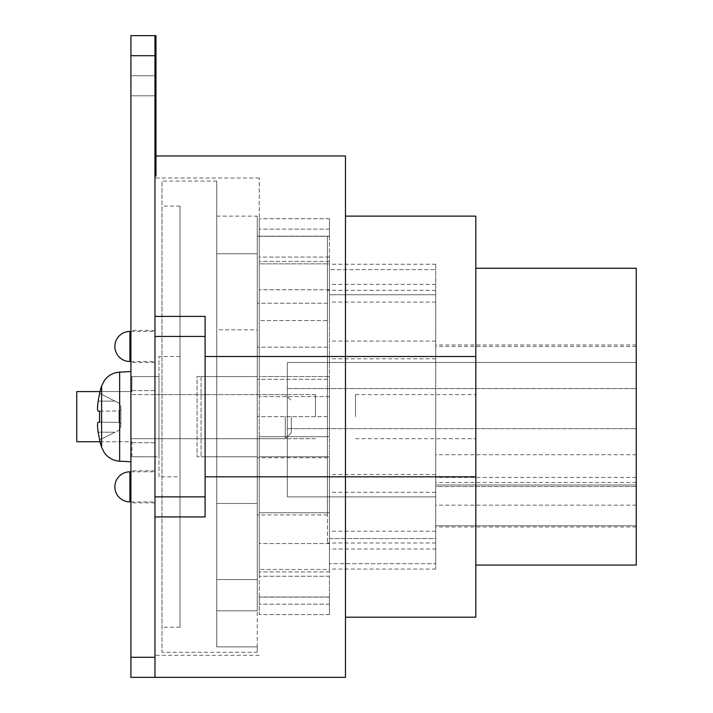 <?xml version="1.0" encoding="UTF-8"?>
<svg xmlns="http://www.w3.org/2000/svg" width="713" height="713" viewBox="0 0 713 713"><rect width="100%" height="100%" fill="white"/><g stroke="black" fill="none" stroke-linecap="round" stroke-linejoin="round"><path stroke-width="0.53" stroke-dasharray="3.56 2.67" d="M130.907 85.783L130.907 75.756L130.907 85.783M155.969 85.783L155.969 75.756L155.969 85.783M130.907 346.473L130.907 330.431L130.907 346.473M154.971 346.473L154.971 330.431L154.971 346.473M130.907 486.845L130.907 470.803L130.907 486.845M154.971 486.845L154.971 470.803L154.971 486.845M130.907 416.659L130.907 461.783L130.907 416.659M154.971 416.659L154.971 178.027L154.971 416.659M154.971 176.022L155.969 176.022L154.971 176.022L155.969 176.022L154.971 176.022L155.969 176.022L154.971 176.022L155.969 176.022L155.969 35.65L155.969 176.022L155.969 35.65L155.969 176.022L155.969 35.65L155.969 176.022L155.969 35.65L155.969 176.022L155.969 35.65L155.969 176.022L155.969 35.65L155.969 176.022L155.969 35.65L154.971 35.65L154.971 156.165L155.969 156.165L154.971 156.165L154.971 50.685L154.971 159.07L155.969 159.07L154.971 159.07L154.971 35.65L154.971 163.036L155.969 163.036L154.971 163.036L154.971 160.978L154.971 170.781L155.969 170.781L154.971 170.781L154.971 35.65L154.971 176.022L154.971 35.65L154.971 176.022L154.971 35.65L154.971 176.022L154.971 35.65L154.971 176.022L154.971 35.65L154.971 176.022L154.971 35.65L154.971 176.022L154.971 35.65L154.971 176.022L154.971 35.65L154.971 176.022L154.971 35.65L154.971 50.685L154.971 35.65L154.971 50.685L154.971 35.65L130.907 35.65L130.907 55.703L154.971 55.703L154.971 35.65L155.969 35.65L154.971 35.65M130.907 657.297L130.907 677.35L154.971 677.35L154.971 657.297L130.907 657.297L130.907 55.703M154.971 170.781L154.971 163.036L154.971 170.781M154.971 159.07L154.971 156.165L154.971 159.07M154.971 160.978L154.971 50.685L154.971 160.978L155.969 160.978L155.969 50.685L155.969 160.978L154.971 160.978L155.969 160.978M154.971 657.297L154.971 55.703M475.821 617.191L475.821 356.5L205.103 356.5L345.475 356.5L345.475 155.969M355.502 416.659L355.502 394.601L355.502 416.659M315.396 416.659L315.396 394.601L315.396 416.659M435.714 548.983L435.714 264.256L435.714 538.573L329.433 538.573L329.433 284.335L329.433 538.573L435.714 538.573L435.714 563.689L329.433 563.689L435.714 563.689L435.714 569.063L435.714 531.221L435.714 548.983L329.433 548.983M636.237 565.053L636.246 344.967L636.246 486.533L435.714 486.533L435.714 525.775L435.714 486.533L636.246 486.533L636.246 526.952L636.246 268.266M329.433 436.712L259.247 436.712L259.247 576.247L259.247 396.606L259.247 436.712L329.433 436.712L329.433 376.553L259.247 376.553L259.247 320.592L259.247 396.606L259.247 376.553L329.433 376.553L329.433 320.592L259.247 320.592L259.247 289.754L259.247 320.592L329.433 320.592L329.433 456.766L259.247 456.766L329.433 456.766L329.433 512.727L259.247 512.727L329.433 512.727L329.433 436.712M259.247 416.659L259.247 178.027L259.247 416.659M345.475 677.35L345.475 216.128L345.475 356.5L475.821 356.5L475.821 216.128M205.103 416.659L205.103 316.394L205.103 516.925L154.971 516.925L154.971 677.35L154.971 496.872L154.971 516.925L205.103 516.925L205.103 476.819L345.475 476.819L345.475 617.191L345.475 476.819L475.821 476.819L205.103 476.819L205.103 416.659L205.103 496.872L154.971 496.872L154.971 316.394L154.971 336.447L205.103 336.447L205.103 416.659M154.971 316.394L154.971 155.969L154.971 316.394L205.103 316.394L154.971 316.394L205.103 316.394L205.103 336.447M329.433 576.247L259.247 576.247L259.247 604.196L259.247 576.247L329.433 576.247L329.433 569.446L259.247 569.446L329.433 569.446L329.433 614.579L329.433 597.013L259.247 597.013L259.247 614.579L259.247 597.013L329.433 597.013L329.433 614.579L329.433 576.247M329.433 257.072L259.247 257.072L259.247 263.872L259.247 229.123L259.247 257.072L329.433 257.072L329.433 263.872L259.247 263.872L259.247 261.395L259.247 289.754L259.247 261.395L259.247 263.872L329.433 263.872L329.433 218.739L329.433 236.306L259.247 236.306L259.247 218.739L259.247 236.306L329.433 236.306L329.433 218.739L329.433 257.072M475.821 356.5L205.103 356.5M154.971 516.925L205.103 516.925L205.103 496.872M475.821 416.659L475.821 268.266L475.821 416.659M475.821 476.819L205.103 476.819M329.433 269.63L329.433 294.745L329.433 264.256L329.433 269.63L435.714 269.63L329.433 269.63M329.433 569.446L329.433 512.727L329.433 569.446M329.433 320.592L329.433 261.395L329.433 320.592M329.433 396.606L259.247 396.606L329.433 396.606M329.433 289.754L259.247 289.754L329.433 289.754M329.433 261.395L259.247 261.395L329.433 261.395M329.433 229.123L259.247 229.123L329.433 229.123M329.433 218.739L259.247 218.739L329.433 218.739M329.433 543.564L259.247 543.564L329.433 543.564M329.433 571.924L259.247 571.924L329.433 571.924M329.433 604.196L259.247 604.196L329.433 604.196M329.433 614.579L259.247 614.579L329.433 614.579M435.714 358.817L329.433 358.817M435.714 341.055L329.433 341.055M435.714 284.335L329.433 284.335M435.714 302.098L329.433 302.098M435.714 294.745L329.433 294.745L435.714 294.745M435.714 474.501L329.433 474.501M435.714 492.264L329.433 492.264M435.714 531.221L329.433 531.221M435.714 525.775L435.714 526.952L435.714 525.775L636.246 525.775L435.714 525.775M636.246 505.16L435.714 505.16M636.246 482.478L435.714 482.478M636.246 477.407L435.714 477.407M636.246 454.725L435.714 454.725M636.246 416.659L636.246 346.473L636.246 416.659M435.714 416.659L435.714 346.473L435.714 484.992L636.246 484.992L435.714 484.992L435.714 496.872L435.714 290.325L435.714 416.659M327.427 416.659L327.427 290.325L327.427 457.755L257.233 457.755L257.233 236.181L257.233 514.92L257.233 303.221L257.233 457.755L327.427 457.755L327.427 236.181L327.427 416.659L327.427 347.178L257.233 347.178L327.427 347.178L327.427 514.92L327.427 303.221L327.427 542.994L327.427 416.659L257.233 416.659L327.427 416.659M327.427 327.329L327.427 303.221L327.427 327.329M201.093 376.553L201.093 456.766L201.093 376.553L257.233 376.553L257.233 456.766L201.093 456.766L257.233 456.766L257.233 376.553L201.093 376.553M327.427 303.221L257.233 303.221L327.427 303.221M327.427 379.298L257.233 379.298L327.427 379.298M636.246 362.516L636.246 484.992L636.246 362.516L287.321 362.516L287.321 496.872L435.714 496.872L287.321 496.872L287.321 362.516L636.246 362.516M287.321 388.585L636.246 388.585L287.321 388.585M287.321 428.691L636.246 428.691L287.321 428.691M257.241 652.288L257.241 646.887L216.734 646.887L216.734 181.04L216.734 646.887L257.241 646.887L257.241 652.288L161.985 652.288L161.985 181.04L161.985 652.288M216.734 181.04L161.985 181.04M180.032 206.102L180.032 627.217L180.032 206.102L161.985 206.102L161.985 627.217L161.985 206.102M180.032 627.217L161.985 627.217M180.032 476.819L180.032 356.5L180.032 476.819L158.972 476.819L158.972 356.5L158.972 476.819M180.032 356.5L158.972 356.5M158.972 456.766L158.972 376.553L158.972 456.766L131.905 456.766L131.905 441.73L76.754 441.73L76.754 391.597L131.905 391.597L131.905 376.553L131.905 391.597L99.998 391.597M158.972 376.553L131.905 376.553M257.241 216.128L257.241 610.827L216.734 610.827L216.734 646.887L216.734 610.827L257.241 610.827L257.241 216.128L216.734 216.128L216.734 610.827L216.734 216.128M216.734 253.748L257.241 253.748L216.734 253.748L216.734 579.571L216.734 253.748M257.241 579.571L216.734 579.571L257.241 579.571L257.241 253.748L257.241 579.571L257.241 329.825L216.734 329.825L216.734 503.494L216.734 329.825L257.241 329.825L257.241 503.494L216.734 503.494L257.241 503.494L257.241 579.571M216.734 579.571L216.734 503.494L216.734 579.571M131.905 456.766L131.905 441.73L99.998 441.73M257.241 456.766L257.241 376.553L257.241 456.766L197.082 456.766L197.082 376.553L257.241 376.553L197.082 376.553L197.082 456.766L257.241 456.766M257.241 329.825L257.241 253.748L257.241 329.825M257.241 646.887L257.241 610.827L257.241 646.887M291.332 416.659L291.332 432.702L291.332 416.659M285.316 416.659L285.316 438.718L285.316 416.659M99.544 439.921L99.544 439.921A100.266 100.266 0 0 0 101.602 447.292L101.602 386.027A100.266 100.266 0 0 0 99.544 393.398L99.686 393.469A100.114 100.114 0 0 0 98.18 401.116C97.316 407.203 97.316 410.545 98.18 411.143C97.316 410.545 97.316 407.203 98.18 401.116L115.034 401.116L99.686 393.469A100.114 100.114 0 0 0 98.18 401.116L115.034 401.116L99.544 393.398M99.686 411.143L118.991 410.946L120.88 409.494L118.991 410.946L118.991 422.372L118.991 410.946L99.686 411.143A97.663 87.405 90 0 0 99.686 422.176L98.18 422.176C97.316 422.773 97.316 426.116 98.18 432.203C97.316 426.116 97.316 422.773 98.18 422.176L99.686 422.176A97.663 87.405 90 0 1 99.686 411.143L98.18 411.143C97.316 410.545 97.316 407.203 98.18 401.116L115.034 401.116L118.991 403.095L99.686 393.469L118.991 403.095L120.88 406.633L120.88 423.825L120.88 406.633L118.991 403.095L115.034 401.116L98.18 401.116M98.18 432.203L115.034 432.203L99.686 439.85L115.034 432.203L98.18 432.203L115.034 432.203L118.991 430.224L99.686 439.85A100.114 100.114 0 0 1 98.18 432.203C97.316 426.116 97.316 422.773 98.18 422.176L118.991 422.372L98.18 422.176L118.991 422.372L120.88 423.825L120.88 426.686L118.991 430.224L99.686 439.85A100.114 100.114 0 0 1 98.18 432.203L115.034 432.203L118.991 430.224L120.88 426.686L120.88 423.825L118.991 422.372L98.18 422.176M120.88 426.686L118.991 430.224L120.88 426.686L120.88 409.494L120.88 426.686M120.88 409.494L120.88 406.633L120.88 409.494L118.991 410.946L118.991 422.372L118.991 410.946L120.88 409.494M120.88 423.825L118.991 422.372L120.88 423.825M120.88 406.633L118.991 403.095L120.88 406.633M155.969 50.685L154.971 50.685M129.9 361.509L129.9 331.438M129.9 501.89L129.9 471.81M130.907 461.783L119.65 461.186L119.65 372.133L119.65 416.659L119.65 372.133L130.907 371.535M155.969 75.756L130.907 75.756L155.969 75.756M154.971 330.431L130.907 330.431M154.971 470.803L130.907 470.803M154.971 390.59L130.907 390.59L154.971 390.59M154.971 376.553L130.907 376.553M154.971 456.766L130.907 456.766M154.971 442.728L130.907 442.728L154.971 442.728M154.971 502.888L130.907 502.888M154.971 362.516L130.907 362.516M155.969 95.809L130.907 95.809L155.969 95.809M130.907 361.509L154.971 361.509M130.907 501.89L154.971 501.89M355.502 394.601L475.821 394.601L355.502 394.601M315.396 394.601L154.971 394.601L315.396 394.601M636.246 344.967L435.714 344.967M259.247 178.027L154.971 178.027M329.433 597.138L259.247 597.138M329.433 236.181L259.247 236.181M154.971 155.969L155.969 155.969M259.247 655.292L154.971 655.292M435.714 569.063L329.433 569.063M435.714 264.256L329.433 264.256M636.246 526.952L435.714 526.952M315.396 438.718L154.971 438.718L315.396 438.718M355.502 438.718L475.821 438.718L355.502 438.718M130.907 471.81L154.971 471.81M130.907 331.438L154.971 331.438M636.246 346.473L435.714 346.473M435.714 290.325L327.427 290.325M327.427 514.92L257.233 514.92M327.427 236.181L257.233 236.181M435.714 542.994L327.427 542.994M291.332 432.702L285.316 438.718L130.907 438.718L285.316 438.718L291.332 432.702M285.316 394.601L130.907 394.601L285.316 394.601L291.332 400.617L285.316 394.601"/><path stroke-width="1.07" d="M130.907 677.35L130.907 657.297L154.971 657.297L154.971 677.35L130.907 677.35M130.907 55.703L130.907 35.65L154.971 35.65L154.971 55.703L130.907 55.703L130.907 657.297M154.971 35.65L155.969 35.65L155.969 176.022L154.971 176.022M154.971 55.703L154.971 657.297M475.821 268.266L636.246 268.266L636.246 565.053L475.821 565.053M205.103 336.447L205.103 496.872L154.971 496.872L154.971 336.447L205.103 336.447L205.103 316.394L154.971 316.394M155.969 155.969L345.475 155.969L345.475 677.35L154.971 677.35M345.475 216.128L475.821 216.128L475.821 617.191L345.475 617.191M205.103 496.872L205.103 516.925L154.971 516.925M475.821 476.819L205.103 476.819M475.821 356.5L205.103 356.5M99.998 441.73L76.754 441.73L76.754 391.597L99.998 391.597M99.544 439.921A100.266 100.266 0 0 0 101.602 447.292L101.602 386.027A100.266 100.266 0 0 0 99.544 393.398L99.686 393.469A100.114 100.114 0 0 0 98.18 401.116C97.316 407.203 97.316 410.545 98.18 411.143L99.686 411.143A97.663 87.405 90 0 0 99.686 422.176L98.18 422.176C97.316 422.773 97.316 426.116 98.18 432.203A100.114 100.114 0 0 0 99.686 439.85L99.686 439.85A100.114 100.114 0 0 1 98.18 432.203M98.18 422.176L99.686 422.176A97.663 87.405 90 0 1 99.686 411.143M99.544 393.398L99.686 393.469A100.114 100.114 0 0 0 98.18 401.116M155.969 160.978L154.971 160.978M155.969 50.685L154.971 50.685M130.907 331.438L129.9 331.438L129.9 361.509L130.907 361.509M129.9 501.89A15.044 15.044 0 0 1 114.864 486.845A15.044 15.044 0 0 1 129.9 471.81L129.9 501.89L130.907 501.89M130.907 371.544L119.65 372.133C113.278 372.605 108.18 375.403 104.365 380.528L101.602 386.027L104.365 380.528C108.18 375.403 113.278 372.605 119.65 372.133L119.65 461.186L130.907 461.783M129.9 331.429A15.044 15.044 0 0 0 114.864 346.473A15.044 15.044 0 0 0 129.9 361.518M129.9 471.81L130.907 471.81M101.602 447.292L104.365 452.791C108.18 457.915 113.278 460.714 119.65 461.186C113.278 460.714 108.18 457.915 104.365 452.791L101.602 447.292"/></g></svg>
